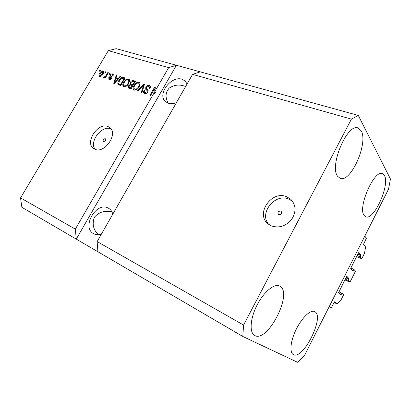 <?xml version="1.0" encoding="UTF-8"?>
<svg xmlns="http://www.w3.org/2000/svg" width="411" height="411" viewBox="0 0 411 411"><rect width="100%" height="100%" fill="white"/><g stroke="black" fill="none" stroke-linecap="round" stroke-linejoin="round"><path stroke-width="0.62" d="M334.513 301.813L331.307 307.782L329.144 306.714M331.307 307.782L329.386 306.236L364.809 236.109L366.386 238.257L363.535 244.324L365.6 247.032L364.495 253.289L361.742 258.766L356.614 256.572M344.85 279.891L349.941 282.223L348.302 280.559L349.062 278.632L346.848 276.346L346.468 276.685L338.566 292.76L340.904 294.882L341.931 293.207L343.627 294.769L340.817 300.354L336.969 303.893L334.004 302.445M336.969 303.893L334.528 301.823M341.931 293.207L338.864 291.748M348.302 280.559L345.219 279.151M349.941 282.223L355.505 271.168L353.917 269.411L350.824 268.039M361.742 258.766L360.216 256.911L360.976 254.99L358.911 252.446L358.536 252.76L350.83 268.039L350.722 268.666L352.915 271.055L353.917 269.411M360.216 256.911L357.113 255.585M278.848 214.681C281.371 214.634 282.152 213.525 281.191 211.346L280.754 211.079C278.221 211.141 277.446 212.256 278.427 214.424L278.848 214.681M271.322 225.86C279.023 228.424 285.815 226.256 291.707 219.351C296.403 211.691 296.074 204.981 290.721 199.217L286.729 196.766C271.394 189.908 254.887 214.326 268.352 224.082L271.322 225.86M292.663 201.405L288.846 199.099C274.882 192.8 258.56 213.443 268.825 224.437M103.536 141.492C105.334 141.256 105.935 140.351 105.344 138.779L105.175 138.682C103.372 138.923 102.771 139.832 103.372 141.405L103.536 141.492M94.807 149.188C104.62 154.238 118.758 133.303 109.567 127.41L108.036 126.562C97.982 121.939 84.312 142.792 93.682 148.561L94.807 149.188M111.032 128.931L110.898 128.874C101.938 124.692 88.725 141.877 95.182 149.337M112.778 214.188C112.111 211.573 110.775 209.636 108.771 208.377L108.237 208.079C96.302 201.205 81.188 227.36 93.59 233.654L93.621 233.669C95.907 234.897 98.501 235.051 101.399 234.126M187.108 83.942L185.207 81.054L182.016 79.256C170.981 75.367 156.719 94.818 165.607 101.692L168.299 103.207C170.765 103.983 173.483 103.783 176.458 102.601M254.856 335.582L254.64 335.468C249.241 332.674 250.15 318.612 256.967 305.291C263.713 291.928 274.301 283.22 279.619 286.015L280.374 286.472C292.663 294.081 267.618 342.764 254.856 335.582M337.621 176.288C329.072 166.275 347.228 123.11 357.996 127.944L361.223 130.868C368.492 143.059 350.758 183.08 340.159 178.348L337.621 176.288M364.141 215.467C357.431 207.776 374.174 169.399 382.4 173.612L384.434 175.512C390.157 184.868 373.912 220.83 365.749 216.797L364.141 215.467M293.449 354.652L293.315 354.58C289.241 352.494 290.556 340.555 296.382 328.97C302.152 317.359 310.711 309.457 314.698 311.605L315.17 311.892C324.5 317.492 302.974 360.185 293.449 354.652M185.649 86.5L184.369 86.079C179.001 84.25 173.93 84.938 169.157 88.139C165.376 92.521 165.068 97.535 168.238 103.187M112.018 212.045C105.124 210.175 99.287 211.855 94.509 217.09C91.91 223.666 93.174 229.538 98.306 234.717M243.574 325.065L351.415 119.123L358.284 115.419L390.45 179.001L388.544 189.127L304.232 356.034L297.692 362.332L242.803 336.475L243.574 325.065L97.145 241.57L192.569 74.37L200.28 71.858L116.159 48.668L108.334 50.64L168.659 67.635L154.834 91.561L155.522 92.249L154.526 93.97L153.837 93.287L75.331 229.133L20.55 197.902L108.334 50.64M351.415 119.123L192.569 74.37M358.284 115.419L200.28 71.858M242.803 336.475L97.9 251.758L97.145 241.57M153.837 93.287L154.336 89.053L150.673 95.388L149.984 95.162L154.577 87.224L155.317 87.461L154.834 91.561M145.792 87.05C146.773 85.611 147.898 85.067 149.178 85.411L149.876 85.786C150.544 86.531 150.529 87.522 149.825 88.761L149.085 88.648L149.054 86.567L148.582 86.31L146.486 87.24L146.876 88.935L147.405 89.372C148.227 89.932 148.345 90.8 147.76 91.982C146.85 93.338 145.802 93.852 144.605 93.528L143.994 93.199C143.357 92.542 143.352 91.648 143.973 90.523L144.708 90.641L144.693 92.372L145.119 92.598L147.092 91.74L147.338 90.872L145.71 89.244L145.792 87.05L146.326 87.574M137.295 91.016L143.86 83.859L144.554 84.08L141.934 92.532L141.24 92.305L143.711 84.892L137.988 91.242L137.295 91.016M138.892 82.185L139.493 82.508L140.059 83.993L139.154 86.865C137.875 89.197 136.241 90.292 134.243 90.137L133.693 89.839C132.804 88.668 132.928 87.173 134.073 85.344L136.334 82.775L138.892 82.185L139.853 82.976M128.473 78.912L129.044 79.22L129.593 80.684L128.684 83.51C127.42 85.812 125.817 86.891 123.875 86.747L123.351 86.464C122.483 85.324 122.612 83.844 123.747 82.041L125.977 79.508L128.473 78.912L129.403 79.683M118.178 78.46L120.027 76.379L120.68 76.585L114.32 83.505L113.713 83.305L116.236 75.187L116.878 75.393L116.082 77.797L118.594 78.855M99.282 71.103L99.899 70.06L100.495 70.245L99.873 71.288L99.282 71.103M99.693 73.215C100.556 71.612 101.645 70.841 102.961 70.908L103.32 71.098C103.885 71.889 103.752 72.917 102.925 74.18C102.051 75.768 100.972 76.518 99.678 76.436L99.339 76.256C98.758 75.48 98.881 74.468 99.693 73.215L100.156 73.641M104.784 72.839L105.411 71.791L106.012 71.976L105.386 73.03L104.784 72.839M106.166 75.331L107.821 72.547L108.427 72.737L105.237 78.121L104.63 77.926L105.139 77.062L103.865 77.792L103.469 77.319L104.147 76.626L104.497 76.852L105.411 76.395L106.166 75.331L106.634 75.763M108.936 74.15L109.562 73.091L110.169 73.286L109.542 74.345L108.936 74.15M110.112 75.218C110.842 74.119 111.669 73.692 112.588 73.929L113.03 74.16L113.025 76.133L112.352 76.035L112.09 74.689L110.8 75.28L110.651 75.814L111.052 76.297C111.823 76.698 111.998 77.412 111.571 78.439C110.888 79.426 110.127 79.796 109.295 79.549L108.879 79.328L108.823 77.551L109.485 77.653L109.732 78.768L110.893 78.352L110.965 77.838L110.461 77.309C109.722 76.914 109.603 76.215 110.112 75.218L110.646 75.716M118.825 80.52C120.033 78.26 121.548 77.227 123.382 77.432L125.18 77.998L120.716 85.596L118.121 84.579C117.551 83.448 117.787 82.092 118.825 80.52L119.308 80.972M130.359 82.287C131.284 80.818 132.352 80.268 133.57 80.633L135.502 81.239L130.991 88.956L128.438 88.005L128.479 85.832L130.112 84.445L130.359 82.287L130.862 82.77M75.331 229.133L76.261 239.104L97.9 251.758M168.659 67.635L176.427 65.282L76.261 239.104L21.865 207.303L20.55 197.902M100.356 70.476L99.899 70.06M103.603 71.504L102.961 70.908M99.755 76.456L99.77 75.321M102.544 71.684L103.623 71.56M100.849 76.318L100.145 75.675L102.324 73.995L102.493 71.663L100.315 73.353L99.945 75.573L100.834 76.328M103.598 72.701L102.699 71.771M102.781 74.412L102.324 73.995M105.868 72.218L105.411 71.791M108.283 72.978L107.821 72.547M105.606 77.494L105.139 77.062M104.009 77.813L103.469 77.319M104.713 77.453L104.255 76.723M104.872 77.289L104.24 76.708M104.939 77.253L104.497 76.852M105.956 76.898L105.411 76.395M110.025 73.528L109.562 73.091M112.09 74.689L113.313 74.607L112.588 73.929M113.21 75.665L112.357 74.828M109.295 79.549L109.403 78.547M109.341 78.033L108.823 77.551M109.496 78.645L110.456 79.436L109.732 78.768M111.345 78.768L110.893 78.352M111.587 78.414L110.965 77.838M111.602 78.383L111.186 77.977M110.96 77.771L110.765 76.009M120.474 76.806L120.027 76.379M116.036 78.825L116.292 77.992M116.775 75.701L116.236 75.187M118.46 78.999L116.801 78.47L116.082 77.797M115.599 81.286L117.454 79.277L115.768 78.737L114.479 82.621L115.599 81.286L116.01 81.666M117.859 79.657L117.454 79.277M114.833 82.945L114.479 82.621M122.319 78.224L124.091 78.111L123.382 77.432M124.091 78.111L124.954 78.383M118.599 84.882L118.609 83.305M119.488 84.394L121.024 85.072M120.608 84.502L124.024 78.686L122.935 78.342L120.777 78.963L119.447 80.731L118.774 83.721L121.091 84.954M124.507 79.143L124.024 78.686M120.259 84.82L119.539 84.152M123.696 86.68L123.583 84.769M124.235 82.503L123.747 82.041M126.501 80.006L125.977 79.508M127.487 79.734L129.177 79.595M125.108 86.521L124.394 85.848C125.889 85.94 127.107 85.087 128.047 83.289C128.884 81.969 128.992 80.88 128.371 80.032L127.955 79.806C126.496 79.724 125.298 80.546 124.374 82.267L123.629 84.075L124.014 85.647L125.612 86.598M129.486 81.594L128.371 80.032M128.535 83.757L128.047 83.289M124.014 85.647L124.394 85.848M132.568 81.424L135.276 81.63M128.859 88.252L128.967 86.957M129.003 86.325L128.479 85.832M130.785 85.087L130.112 84.445M130.801 85.087L130.739 83.639M133.241 85.108L132.743 84.635L134.32 81.933L132.342 81.424L131.011 82.488L130.945 83.957L133.174 85.221M131.366 88.314L130.868 87.841L132.219 85.534L130.385 85.031L129.198 85.914L129.111 87.173L131.304 88.422M132.712 86.012L132.219 85.534M129.111 87.173L130.868 87.841M134.818 82.411L134.32 81.933M130.945 83.957L132.743 84.635M134.027 90.05L133.919 88.016M134.572 85.827L134.073 85.344M136.868 83.294L136.334 82.775M137.824 83.017L139.591 82.868M135.476 89.901L134.767 89.228C136.308 89.326 137.551 88.463 138.497 86.639C139.339 85.303 139.442 84.198 138.805 83.33L138.368 83.089C136.868 83.001 135.651 83.834 134.716 85.58L133.965 87.42L134.371 89.012L136.056 89.983M139.935 85.015L138.805 83.33M139 87.122L138.497 86.639M134.371 89.012L134.767 89.228M144.441 84.44L143.86 83.859M144.163 85.339L143.711 84.892M143.989 85.169L144.333 84.794M148.078 86.228L149.866 86.099L149.178 85.411M149.866 86.099L150.22 86.243M150.133 88.129L149.054 86.567M147.143 89.197L147.903 89.896M144.343 93.42L144.4 91.792M144.523 91.062L143.973 90.523M144.693 92.372L145.818 93.276L145.119 92.598M145.818 93.276L146.357 93.364M147.6 92.239L147.092 91.74M147.991 91.509L147.338 90.872M148.011 91.453L147.133 90.477M146.054 89.583L145.71 89.244M146.306 89.788L146.275 88.16M154.526 93.97L155.024 89.742L154.336 89.053M154.505 89.223L155.26 87.923L154.577 87.224M341.269 294.523L339.661 293.757M349.062 278.632L346.149 277.307M348.965 279.249L345.877 277.846M353.265 270.71L352.135 270.207M360.976 254.99L358.038 253.746M360.868 255.616L357.76 254.301M134.269 81.316L133.57 80.633M130.518 88.165L129.804 87.492M132.25 84.928L131.541 84.25M143.742 86.69L143.254 86.207M147.883 89.87L147.251 89.244M292.545 201.241L290.721 199.217M109.963 127.729L109.567 127.41M186.019 81.953L185.207 81.054M118.871 83.829L119.591 84.496M146.876 88.935L147.575 89.619M147.405 89.372L147.801 89.768"/></g></svg>
